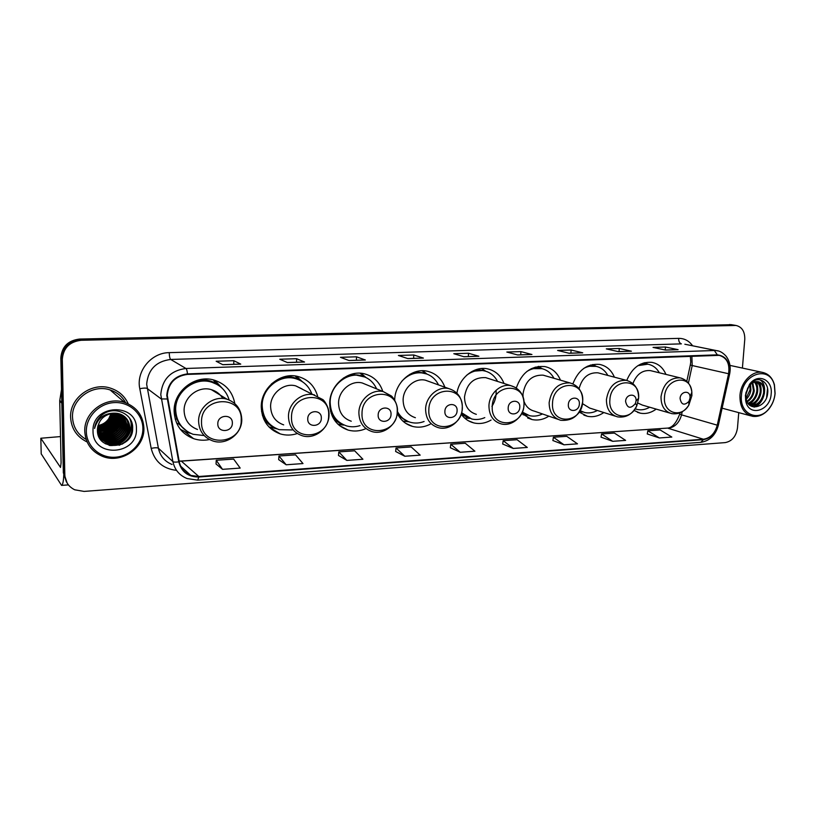 <?xml version="1.0" encoding="UTF-8"?>
<svg xmlns="http://www.w3.org/2000/svg" width="816" height="816" viewBox="0 0 816 816"><rect width="100%" height="100%" fill="white"/><g stroke="black" fill="none" stroke-linecap="round" stroke-linejoin="round"><path stroke-width="1.22" d="M633.961 410.428L640.264 413.161C645.772 414.202 651.076 412.845 656.186 409.102M579.176 412.1L587.377 416.272C593.048 417.415 598.526 416.16 603.809 412.529M521.659 413.426L531.93 419.516C537.744 420.76 543.385 419.638 548.852 416.16M461.162 414.13C464.406 418.659 468.598 421.576 473.739 422.902C479.665 424.259 485.449 423.3 491.099 420.036M397.28 413.365C400.605 420.138 405.705 424.483 412.57 426.421C418.557 427.91 424.453 427.156 430.256 424.167M382.806 391.425C379.675 382.092 373.504 376.217 364.324 373.799C348.075 369.515 329.511 385.305 329.684 403.583C330.194 417.139 336.355 425.972 348.167 430.093C354.154 431.705 360.101 431.205 366.007 428.584M317.546 395.974C314.527 385.825 308.03 379.348 298.044 376.523C280.775 371.647 260.845 387.947 261.253 406.96C261.885 420.505 268.219 429.481 280.245 433.898C285.886 435.56 291.567 435.448 297.31 433.531M234.794 403.42C232.458 391.507 225.491 383.714 213.904 380.042C195.269 374.279 173.38 391.241 174.124 411.274C174.889 424.687 181.366 433.816 193.555 438.641C198.737 440.375 204.041 440.671 209.488 439.559M444.853 387.192C441.66 378.634 435.846 373.32 427.421 371.249C412.162 367.465 394.832 382.622 394.679 400.177M504.013 383.489C500.84 375.533 495.353 370.658 487.54 368.852C474.382 365.843 459.275 377.716 456.919 393.169M560.459 380.174C557.369 372.708 552.167 368.169 544.874 366.578C531.155 365.517 521.638 372.657 516.314 388.008M614.387 377.165C611.388 370.097 606.461 365.854 599.607 364.415C587.275 363.457 578.371 369.923 572.883 383.846M665.938 374.401C663.051 367.669 658.369 363.661 651.913 362.365C640.621 361.508 632.237 367.516 626.759 380.409M218.698 385.407L217.24 383.316M297.881 378.797L295.596 376.37M115.617 432.755L118.738 429.665L115.617 432.755M121.564 422.78L121.87 422.066L121.564 422.78M122.267 421.015L122.941 418.812L122.267 421.015M731.462 324.697L79.58 339.058C68.014 340.435 61.761 346.749 60.823 357.979L63.342 472.75L66.422 481.97M742.407 368.077L744.773 339.344C744.916 331.551 741.999 326.92 736.012 325.462L81.212 340.282C69.564 341.68 63.271 348.034 62.312 359.356L64.831 474.973L64.076 473.851L67.167 483.113L64.076 473.851L61.567 358.663L64.076 473.851L63.342 472.75M81.212 340.282L80.396 339.67C68.789 341.057 62.516 347.392 61.567 358.663C62.516 347.392 68.789 341.057 80.396 339.67L732.074 324.952L80.396 339.67L79.58 339.058M730.891 324.605L734.012 325.125M70.604 417.333C71.318 428.686 76.826 436.897 87.118 441.976C76.826 436.897 71.318 428.686 70.604 417.333C69.513 397.82 92.106 381.643 110.69 388.222C92.106 381.643 69.513 397.82 70.604 417.333M167.27 395.383C168.463 383.071 175.195 376.084 187.456 374.411L719.212 355.358C726.842 357.602 729.963 363.732 728.576 373.738L717.254 425.177C714.949 433.429 710.338 438.11 703.443 439.243L198.818 476.503L190.771 475.402C184.538 472.903 180.693 468.343 179.255 461.723L167.27 395.383M166.76 395.403L178.765 461.846C181.489 471.974 188.18 477.023 198.829 476.993L703.412 439.64C710.481 438.478 715.204 433.673 717.56 425.228L728.882 373.799C730.249 362.324 726.383 356 717.305 354.838L187.456 373.901C174.879 375.615 167.984 382.786 166.76 395.403M677.708 349.625L665.377 350.033L678.116 349.666L665.458 347.014L653.045 347.402L665.57 350.074L678.116 349.666M665.254 350.013L665.458 347.014M631.033 351.176L618.161 351.594L631.421 351.206L619.252 348.473L606.308 348.881L618.344 351.645L631.421 351.206M619.048 351.563L619.252 348.473M582.359 352.777L568.915 353.226L582.736 352.818L571.098 350.003L557.614 350.431L569.099 353.267L582.736 352.818M570.925 353.155L571.098 350.003M531.583 354.46L517.528 354.919L531.94 354.501L520.894 351.594L506.828 352.043L517.691 354.97L531.94 354.501M520.741 354.817L520.894 351.594M240.536 364.069L222.717 364.66L240.751 364.12L233.804 360.692L216.158 361.253L222.819 364.711L240.751 364.12M233.794 364.293L233.804 360.692M304.286 361.967L287.324 362.528L304.541 362.018L296.596 358.703L279.766 359.234L287.446 362.579L304.541 362.018M296.545 362.222L296.596 358.703M348.922 360.488L365.354 359.999L356.51 356.806L340.445 357.316L349.054 360.539L365.354 359.999M356.429 360.244L356.51 356.806M423.096 358.04L407.694 358.55L423.402 358.081L413.753 354.991L398.392 355.47L407.837 358.601L423.402 358.081M413.641 358.357L413.753 354.991M478.543 356.215L463.835 356.694L478.88 356.255L468.496 353.257L453.798 353.716L463.998 356.745L478.88 356.255M468.364 356.551L468.496 353.257M128.234 403.849C124.787 396.199 118.932 390.986 110.69 388.222C118.932 390.986 124.787 396.199 128.234 403.849M64.831 474.973C65.239 481.756 68.534 486.703 74.715 489.794L84.058 491.416L725.2 442.609C732.044 441.262 736.134 436.387 737.48 427.982L738.745 412.631M552.881 440.518L564.009 444.812L577.493 443.843L566.732 436.325L553.391 437.233L552.881 440.569M601.035 437.162L612.694 441.313L625.617 440.385L614.377 433.072L601.576 433.939L601.025 437.213M647.261 433.949L659.399 437.957L671.813 437.06L660.134 429.94L647.833 430.787L647.251 433.99M395.658 451.483L404.807 456.246L420.169 455.144L411.193 446.954L396.025 447.984L395.648 451.534M338.497 455.461L346.851 460.408L362.916 459.255L354.674 450.809L338.813 451.891L338.487 455.522M278.684 459.632L286.151 464.773L302.991 463.559L295.555 454.849L278.95 455.991L278.684 459.683M216.046 463.998L222.523 469.343L240.179 468.078L233.641 459.082L216.24 460.275L216.046 464.059M502.697 444.016L513.233 448.453L527.299 447.443L517.079 439.712L503.166 440.671L502.687 444.067M460.214 452.268L474.902 451.207L465.273 443.251L450.758 444.251L450.33 447.719L460.214 452.268L450.758 444.251M404.807 456.246L396.025 447.984M346.851 460.408L338.813 451.891M286.151 464.773L278.95 455.991M222.523 469.343L216.24 460.275M513.233 448.453L503.166 440.671M564.009 444.812L553.391 437.233M612.694 441.313L601.576 433.939M659.399 437.957L647.833 430.787M98.644 434L100.133 433.735M100.786 433.592L103.428 432.806M104.672 432.327C110.935 429.614 115.433 425.238 118.167 419.2M118.616 418.088L119.35 415.783M63.832 473.474C63.556 481.083 62.812 485.061 61.577 485.398L41.218 453.849M60.517 436.58L40.82 438.243L60.527 467.435L61.098 462.764L59.721 400.85L61.506 389.456M142.882 428.482C142.871 414.028 129.724 401.819 114.515 402.584C99.307 403.135 85.935 416.813 86.333 431.593C86.506 446.393 100.225 458.337 115.27 457.225C130.325 456.338 143.126 442.925 142.882 428.482M143.902 428.165C143.147 415.517 136.68 406.929 124.501 402.39C106.151 395.903 83.732 412.06 84.772 431.409C85.558 443.282 91.443 451.585 102.428 456.328C121.207 464.233 144.82 447.953 143.902 428.165M125.674 402.788C122.288 396.566 117.106 392.292 110.15 389.966C92.708 383.755 71.492 398.932 72.512 417.231C73.052 427.043 77.591 434.438 86.129 439.426M101.48 427.084L99.297 427.747M97.991 425.534C102.602 424.697 106.213 422.392 108.824 418.598L111.068 413.488M112.741 413.222C111.19 421.291 106.162 425.86 97.665 426.941M112.424 413.263C110.792 421.036 105.896 425.493 97.726 426.635M113.954 413.141C112.771 422.351 107.284 427.339 97.502 428.114M125.032 416.986C128.01 419.965 129.509 423.473 129.53 427.513C129.856 438.223 117.035 447.097 106.447 442.762L106.743 443.088C117.341 447.433 130.183 438.539 129.856 427.819C129.458 420.954 126.031 416.313 119.575 413.875L113.679 413.151C103.703 414.61 98.287 420.199 97.43 429.92C96.818 452.105 133.375 449.443 132.641 428.41C133.712 413.498 113.526 404.92 101.684 415.303C97.583 418.873 95.207 423.269 94.564 428.471C97.4 418.588 103.765 413.477 113.679 413.151C112.373 422.086 106.998 426.972 97.532 427.829M115.097 413.131L115.117 413.896C113.924 423.82 108.028 428.93 97.43 429.216M114.811 413.12L114.821 413.62C113.679 423.412 107.885 428.522 97.441 428.941M116.158 413.192L116.28 414.997C114.893 425.462 108.61 430.552 97.42 430.246M115.903 413.171L115.984 414.722C114.658 425.054 108.467 430.144 97.43 429.991M117.178 413.314L117.453 416.109C115.852 427.125 109.191 432.164 97.461 431.225M116.923 413.273L117.157 415.823C115.617 426.707 109.048 431.766 97.451 430.991M118.136 413.488L118.646 417.221C118.912 427.074 107.661 435.469 97.553 432.164M117.902 413.447L118.351 416.945C118.595 426.676 107.59 435.05 97.522 431.929M119.054 413.722L119.84 418.353C120.166 428.645 107.916 437.152 97.696 433.051M118.83 413.661L119.544 418.078C119.85 428.247 107.855 436.733 97.655 432.827M119.942 413.998L121.054 419.495C121.39 429.879 108.946 438.447 98.675 434.214L97.879 433.888M119.728 413.926L120.748 419.21C121.084 429.583 108.661 438.141 98.399 433.908L97.828 433.684M120.788 414.324L122.278 420.658C122.604 431.083 110.109 439.691 99.797 435.448L98.093 434.693M120.584 414.242L121.972 420.362C122.298 430.787 109.823 439.385 99.521 435.142L98.042 434.489M121.604 414.691L123.512 421.821C123.838 432.296 111.292 440.956 100.929 436.693L98.348 435.438M121.4 414.589L123.196 421.525C123.532 431.99 110.996 440.64 100.643 436.376L98.277 435.254M122.38 415.099L124.756 422.994C125.083 433.52 112.475 442.221 102.071 437.947L98.614 436.132M122.186 414.987L124.44 422.698C124.777 433.214 112.18 441.905 101.786 437.631L98.542 435.968M123.134 415.548L126.011 424.187C126.337 434.755 113.669 443.506 103.224 439.212L98.95 436.795M122.951 415.426L125.695 423.881C126.031 434.449 113.373 443.18 102.928 438.896L98.828 436.611M123.848 416.027L127.276 425.381C127.612 436.009 114.883 444.802 104.387 440.487L99.43 437.509M123.675 415.905L126.959 425.085C127.296 435.693 114.577 444.475 104.091 440.171L99.297 437.325M124.542 416.558C127.204 419.475 128.551 422.821 128.561 426.595C128.887 437.264 116.107 446.107 105.56 441.782L99.95 438.192M124.369 416.425C126.939 419.312 128.234 422.596 128.245 426.289C128.571 436.948 115.801 445.781 105.264 441.456L99.807 438.019M106.743 443.088L98.797 436.56M106.447 442.762L100.368 438.692M93.024 431.225C92.657 458.398 137.904 455.369 136.425 428.839C137.404 402.023 91.667 404.002 93.024 431.225M111.415 413.416C109.589 420.26 105.101 424.351 97.951 425.677M132.304 424.473C132.824 434.102 128.438 441.038 119.146 445.291M129.397 417.894C135.895 430.042 123.971 446.862 109.038 445.291M129.53 427.849C127.204 436.723 121.441 442.048 112.251 443.833M110.435 444.006L105.162 443.618M120.697 420.393C118.351 428.288 113.087 433.143 104.927 434.959M119.483 419.373C117.127 427.135 111.945 431.919 103.928 433.735M118.279 418.363C115.923 425.983 110.813 430.705 102.938 432.521M117.076 417.364C114.73 424.85 109.681 429.502 101.949 431.317M132.61 426.799C132.335 434.326 128.816 440.13 122.033 444.2M129.673 418.271C135.823 430.226 124.369 446.607 109.762 445.485M129.448 429.063C126.98 436.948 121.686 441.864 113.557 443.792M111.404 444.108L105.519 443.822M120.533 421.688C118.085 428.533 113.342 432.919 106.325 434.836M119.309 420.679C116.861 427.38 112.2 431.684 105.335 433.602M118.085 419.679C115.648 426.227 111.068 430.46 104.356 432.378M116.872 418.7C114.444 425.095 109.946 429.257 103.397 431.154M232.346 423.045C232.764 413.651 217.505 414.426 217.811 423.841C217.474 433.286 232.682 432.388 232.346 423.045M222.819 398.483C220.147 394.077 216.311 391.129 211.324 389.65C198.604 385.591 183.61 397.117 184.1 410.774C184.61 419.985 189.077 426.217 197.492 429.471M229.143 399.942C226.338 390.844 220.371 384.887 211.222 382.051C194.575 376.849 175.001 391.966 175.664 409.846C176.348 421.852 182.152 430.001 193.086 434.296L204.173 435.56M217.138 384.489L210.61 381.694C193.984 376.492 174.44 391.578 175.103 409.428C175.338 417.935 178.694 424.779 185.15 429.94M220.045 394.975L219.657 394.444M174.236 408.459L175.185 411.458M190.72 433.367L186.415 432.266L180.367 429.349M219.055 385.693L213.904 380.042M176.919 419.006L175.195 419.098M187.272 431.48L178.745 423.963L176.582 423.025M214.894 380.317L222.329 388.385M321.331 418.169C321.841 409.071 307.581 409.795 307.744 418.914C307.295 428.043 321.514 427.196 321.331 418.169M302.175 388.977L295.759 385.897C283.988 382.459 270.351 393.547 270.606 406.501C271.024 415.772 275.38 421.903 283.672 424.871M311.692 393.557C308.601 385.744 303.062 380.725 295.066 378.512C279.643 374.116 261.824 388.64 262.191 405.613C262.752 417.721 268.423 425.738 279.215 429.675L292.281 429.95M298.952 379.838L294.321 378.165C286.008 376.349 278.358 378.298 271.361 384.02M261.732 401.798L261.497 405.215C261.732 414.885 265.72 422.158 273.462 427.043M261.559 411.488L262.497 412.723M276.991 428.879L268.933 426.911M263.843 416.354L262.415 415.507M298.819 379.562L295.79 376.574M275.033 427.951C270.677 426.136 267.138 423.269 264.415 419.332L263.711 419.067M296.351 376.166L302.44 381.745M391.027 414.334C391.619 405.491 378.104 406.174 378.165 415.048C377.635 423.932 391.099 423.137 391.027 414.334M367.088 384.968L362.233 382.979C351.155 379.96 338.456 390.691 338.558 403.145C338.895 412.417 343.128 418.445 351.247 421.219M376.615 388.885C373.453 381.97 368.291 377.604 361.121 375.768C346.606 371.902 330.011 385.968 330.164 402.288C330.613 414.406 336.141 422.3 346.729 425.962C351.125 427.156 355.562 427.033 360.04 425.605M363.875 376.594L360.284 375.431C354.491 374.187 348.84 375.085 343.332 378.124M330.592 411.509L331.163 411.988M329.878 407.653C331.592 415.283 335.702 420.781 342.23 424.147M343.414 425.116L337.865 424.177M331.867 413.6L331.082 413.202M361.039 373.289L366.017 377.522M457.093 410.713C457.735 402.094 444.934 402.737 444.893 411.386C444.292 420.046 457.062 419.291 457.093 410.713M429.196 381.572L425.473 380.225C415.028 377.553 403.155 387.957 403.114 399.952C403.369 409.193 407.459 415.12 415.385 417.71M438.518 384.917C435.387 378.655 430.552 374.748 424.014 373.187C415.589 371.708 408.153 374.442 401.696 381.368M425.962 373.708L423.086 372.871C418.639 371.953 414.202 372.443 409.785 374.35M397.372 412.539C399.82 416.486 403.094 419.342 407.184 421.087M394.75 399.126L394.74 400.268M397.443 411.468C400.462 417.129 404.909 420.77 410.774 422.392C415.201 423.504 419.648 423.208 424.096 421.484M408.826 421.78L402.931 421.138M422.902 370.76L426.921 374.044M519.782 407.276C520.486 398.861 508.327 399.483 508.195 407.908C507.542 416.354 519.67 415.64 519.782 407.276M488.6 378.553L485.714 377.635C473.8 377.074 466.732 383.5 464.518 396.913C464.692 406.103 468.629 411.917 476.34 414.344M497.566 381.429C494.527 375.666 489.988 372.116 483.949 370.76C477.778 369.648 471.954 371.198 466.466 375.411M485.296 371.086L482.95 370.454L472.25 371.3M461.458 413.243L468.7 417.986M461.601 412.723L471.648 418.975C476.044 419.995 480.43 419.546 484.806 417.608M469.751 418.404L464.539 417.976M496.057 390.293C496.516 396.066 495.139 401.431 491.926 406.378M482.052 368.485L485.051 370.882M579.36 404.002C580.115 395.801 568.558 396.382 568.354 404.603C567.64 412.845 579.176 412.162 579.36 404.002M545.425 375.829L543.14 375.166C531.899 374.768 525.178 381.052 522.995 394.026L523.076 397.106M553.952 378.287C551.014 372.922 546.73 369.648 541.11 368.455C536.224 367.598 531.481 368.608 526.85 371.494M542.028 368.659L531.328 368.638M522.158 412.406L527.116 414.926M522.301 412.08L529.574 415.681C533.909 416.629 538.203 416.048 542.467 413.947M523.964 401.248C525.922 406.572 529.38 409.867 534.347 411.131L557.858 419.281M538.591 366.404L540.059 367.516M636.062 400.891L636.062 400.829C636.786 392.863 625.841 393.485 625.576 401.472C627.341 408.439 630.625 409.112 635.429 403.471L636.062 400.891M599.77 373.3L597.955 372.82C588.407 372.31 582.104 377.604 579.054 388.722M607.828 375.431C605.003 370.382 600.964 367.333 595.69 366.272C591.702 365.588 587.744 366.282 583.828 368.353M596.272 366.384L587.418 366.231M579.931 410.866L582.675 411.927M580.033 410.683L584.786 412.539C589.019 413.406 593.212 412.723 597.353 410.489M582.481 403.645L589.642 408.051L615.223 416.14M590.56 365.017L596.323 366.394L592.712 364.517M690.071 397.922L690.05 396.647C689.622 389.773 680.34 391.435 680.075 398.473C681.299 404.858 684.257 405.838 688.949 401.411L690.071 397.922M651.78 370.954L650.321 370.597C642.314 370.005 636.511 374.34 632.92 383.581M659.348 372.8C656.645 368.016 652.81 365.15 647.843 364.191L637.877 365.66M648.179 364.252L640.805 364.018M635.093 408.867L635.623 409.01L635.021 408.969M635.123 408.826L637.469 409.51C641.6 410.315 645.67 409.55 649.689 407.215M637.796 403.033L642.406 405.103L669.752 413.049M775.016 393.669L774.384 385.366C770.182 364.997 742.489 373.177 741.438 395.515C739.306 414.038 758.554 422.719 769.121 408.49C772.497 404.216 774.466 399.279 775.016 393.669M775.098 393.465L774.435 384.785C772.415 377.747 768.376 373.606 762.317 372.361C752.281 370.362 740.775 382.133 739.969 395.393C739.704 406.868 743.835 413.824 752.383 416.272C758.482 417.18 764 414.742 768.927 408.959C772.456 404.491 774.517 399.33 775.098 393.465M747.691 388.141L745.793 394.72M750.516 384.428L750.914 389.966C750.332 393.975 748.537 397.27 745.549 399.871M749.894 385.04L750.077 389.773L745.997 398.473M752.791 382.765L754.259 390.762C753.423 395.77 751.046 399.483 747.119 401.9M752.25 383.092L753.413 390.558C752.668 395.25 750.485 398.84 746.864 401.339M754.851 381.919C757.136 384.265 758.064 387.488 757.625 391.568C756.473 397.759 753.341 401.798 748.231 403.675M754.351 382.072C756.391 384.448 757.207 387.549 756.779 391.364C755.708 397.27 752.77 401.237 747.946 403.288M756.769 381.623C760.053 383.653 761.461 387.233 761.022 392.374C759.512 399.769 755.616 403.94 749.343 404.879M756.31 381.653C759.329 383.785 760.614 387.294 760.165 392.17C758.758 399.248 755.065 403.4 749.078 404.624M756.636 381.623C753.688 381.847 751.097 383.387 748.884 386.254L745.814 394.454L746.059 398.81C748.496 412.417 766.448 407.368 767.611 393.587C769.549 382 758.462 375.197 750.934 383.112L749.282 385.019L745.773 393.22L749.108 385.54C751.434 382.684 753.943 381.378 756.636 381.623L758.156 381.694C762.766 382.949 764.857 386.774 764.439 393.19C762.552 401.615 758.054 405.746 750.944 405.593L749.884 405.317M758.105 381.694C762.195 383.296 764.021 387.059 763.582 392.986C761.695 401.401 757.197 405.532 750.098 405.379L749.904 405.348M745.396 395.301L745.742 400.952C748.67 417.353 770.365 411.101 771.171 393.883C772.987 379.522 757.636 372.616 749.465 384.428L745.396 395.301M767.54 388.447L766.622 397.494M760.196 402.125L753.872 407M756.881 401.186L751.842 405.521M751.526 405.685L750.873 405.98M753.586 400.258L748.904 404.44M747.079 398.412L746.212 399.473M759.767 379.746C768.325 384.316 764.929 403.471 754.433 407.062M759.512 382.296C763.093 391.456 760.767 399.187 752.546 405.481M752.066 405.736L751.169 406.144M756.197 381.664C759.665 390.762 757.34 398.412 749.21 404.614M747.874 387.794L745.773 395.179M60.823 357.979L62.312 359.356M729.524 324.523L734.635 325.39M728.576 373.738L692.213 365.548L691.856 356.164M688.408 383.102L692.213 365.548L690.305 365.017L690.734 362.171M176.531 470.363C163.006 468.802 154.55 461.468 151.184 448.372L139.791 388.702C135.925 371.27 151.266 352.614 169.249 352.645L678.647 338.365C678.616 341.353 679.524 343.189 681.38 343.862L170.687 359.448C156.05 361.345 148.043 369.617 146.656 384.254L158.396 448.229C160.14 456.062 164.699 461.479 172.074 464.498M678.647 338.365C684.41 338.344 689.071 340.823 692.611 345.8M684.848 344.23L718.284 350.992M198.829 476.993L197.686 480.145L187.119 478.564C179.428 475.442 174.685 469.781 172.89 461.591L160.772 394.587C162.251 379.226 170.646 370.525 185.936 368.475C186.68 369.097 187.19 370.903 187.456 373.901M167.107 398.983L161.191 398.932L147.064 388.406C145.911 387.886 143.483 387.988 139.791 388.702M703.412 439.64L700.811 442.333C709.777 440.895 715.622 435.203 718.355 425.248L718.376 425.167M717.56 425.228L718.355 425.248L729.667 373.871C731.003 366.996 729.769 361.049 725.975 356.051C722.833 352.675 719.743 350.88 716.723 350.645L684.95 344.25M151.184 448.372C154.826 447.607 157.233 447.566 158.396 448.229L172.89 461.591C173.777 462.203 175.736 462.284 178.765 461.846M728.882 373.799L729.657 373.901M717.305 354.838L714.367 350.513L185.936 368.475L170.687 359.448C169.83 358.571 169.351 356.306 169.249 352.645M703.443 439.243L668.171 428.288C674.883 427.247 679.33 422.77 681.533 414.854L682.196 411.774M717.254 425.177L681.533 414.854L679.697 414.038L679.942 412.865M179.173 461.275L666.896 428.135C671.884 428.135 676.138 423.484 679.667 414.181M198.818 476.503L181.213 461.03L666.896 428.135M61.812 403.257L59.721 400.85M40.82 438.243L41.218 453.992M59.752 400.33L61.802 402.665M98.909 434.092L100.48 433.796M101.164 433.643L103.989 432.755M105.346 432.205C110.415 429.899 114.332 426.401 117.086 421.699M118.575 418.598L119.401 416.129M241.22 419.944C242.505 394.403 200.685 396.168 201.521 422.086C200.756 447.943 242.168 445.23 241.22 419.944M226.96 399.197C213.761 394.995 198.135 407.102 198.604 421.362C199.124 430.97 203.745 437.458 212.497 440.813C225.879 445.924 242.015 434.081 241.771 419.679C241.383 409.479 236.446 402.655 226.96 399.197L211.324 389.65M219.341 385.886L215.801 383.408C210.018 380.123 203.735 379.124 196.972 380.409M328.654 415.232C330.194 390.507 291.088 392.159 291.516 417.231C290.455 442.262 329.205 439.712 328.654 415.232M314.609 394.964C302.41 391.425 288.242 403.033 288.466 416.548C288.884 426.207 293.372 432.582 301.961 435.642C314.435 439.967 329.052 428.624 329.021 415.038C329.593 408.061 324.35 400.411 322.81 399.565L295.759 385.897M300.584 380.633L298.36 379.307C293.923 377.033 289.16 376.196 284.07 376.798M397.208 411.529C398.922 387.457 361.876 389.018 362.018 413.426C360.733 437.794 397.463 435.387 397.208 411.529M391.884 396.535L383.418 391.68C371.984 388.579 358.816 399.809 358.877 412.774C359.193 422.433 363.548 428.686 371.933 431.542C383.744 435.356 397.341 424.391 397.443 411.397C398.147 404.226 392.537 396.413 391.18 395.852L383.418 391.68L362.233 382.979M332.52 416.792C335.376 420.587 338.997 423.239 343.393 424.728M365.089 377.084L351.951 374.116M462.223 408.031C464.09 384.56 428.961 386.039 428.839 409.826C427.349 433.571 462.203 431.287 462.223 408.031M448.759 388.6C437.998 385.846 425.687 396.719 425.605 409.193C425.83 418.812 430.032 424.952 438.202 427.615C449.412 431.011 462.142 420.413 462.366 407.929C462.244 397.892 457.705 391.445 448.759 388.6L425.473 380.225M398.667 415.936L408 421.454M426.809 374.003L416.221 371.627M523.964 404.705C525.983 381.817 492.609 383.224 492.252 406.409C490.589 429.563 523.709 427.39 523.964 404.705M515.386 387.437L510.867 385.682C500.718 383.224 489.161 393.761 488.947 405.807C489.09 415.354 493.119 421.372 501.044 423.861C511.734 426.921 523.709 416.66 524.045 404.644C524.005 394.699 519.608 388.385 510.867 385.682L485.714 377.635M461.305 414.334L469.231 418.21M485.857 371.249L477.238 369.301M582.685 401.533C584.827 379.195 553.095 380.542 552.514 403.165C550.708 425.748 582.216 423.677 582.685 401.533M569.956 382.918C558.399 382.551 551.463 389.099 549.148 402.574C549.209 412.039 553.075 417.945 560.745 420.291C572.965 421.209 580.288 414.946 582.716 401.513C582.757 391.69 578.503 385.489 569.956 382.918L543.14 375.166M521.863 413.018L527.401 415.028M542.324 368.73L535.265 367.098M638.602 398.524L638.612 398.341C640.672 376.645 610.613 378.104 609.868 400.075C608.104 417.904 630.482 422.158 636.888 405.542L638.602 398.524M597.955 372.82L626.249 380.307C615.325 380.062 608.726 386.468 606.441 399.503C606.421 408.867 610.113 414.661 617.539 416.864C626.086 418.037 632.543 414.263 636.888 405.542L635.429 403.471M579.727 411.213L582.757 411.958M691.897 395.648L691.856 392.17C690.744 373.381 665.203 377.737 664.499 397.127C662.796 413.008 681.176 418.812 688.826 405.124L691.897 395.648M681.89 378.338L679.932 377.818C669.589 377.696 663.296 383.948 661.031 396.586C660.929 405.838 664.469 411.509 671.629 413.6C678.677 414.661 684.41 411.835 688.826 405.124L688.949 401.411M648.088 364.232L643.314 363.038M637.429 412.315L640.264 413.161M583.899 415.13L587.377 416.272M527.615 417.955L531.93 419.516M468.313 420.73L473.739 422.902M405.695 423.32L412.57 426.421M339.385 425.524L348.167 430.093M268.974 426.962L280.245 433.898M184.702 431.623L193.555 438.641M197.686 480.145L700.811 442.333M736.012 325.462L733.441 325.033M190.771 475.402L180.683 466.181M179.132 461.06L181.213 461.03M686.786 381.307L690.295 365.068M690.754 361.876L690.346 356.215M365.068 359.958L348.911 360.488M68.411 484.898L61.577 485.398M110.15 389.966L124.501 402.39M210.61 381.694L211.222 382.051M218.963 385.631L215.801 383.408L213.394 379.909M294.321 378.165L295.066 378.512M300.39 380.531L295.249 375.992M360.284 375.431L361.121 375.768M364.966 377.033L360.091 373.228M423.086 372.871L424.014 373.187M426.727 373.973L422.117 370.76M482.95 370.454L483.949 370.76M485.795 371.229L481.471 368.526M540.039 368.159L541.11 368.455M542.283 368.72L538.274 366.445M527.707 415.14L523.036 414.803M636.062 400.829L638.612 398.341C638.653 388.732 634.532 382.724 626.249 380.307M594.558 365.986L595.69 366.272M582.92 412.009L579.38 411.784M690.05 396.647L691.856 392.17C690.805 384.377 686.827 379.593 679.932 377.818L650.321 370.597M646.67 363.916L647.843 364.191M648.057 364.232L644.742 362.641M774.384 385.366L774.435 384.785M729.983 365.405L762.317 372.361M750.098 405.379L750.944 405.593M746.059 398.81L745.742 400.952M748.884 386.254L749.108 385.54M749.282 385.019L749.465 384.428M722.109 408.184L750.547 415.783"/></g></svg>
